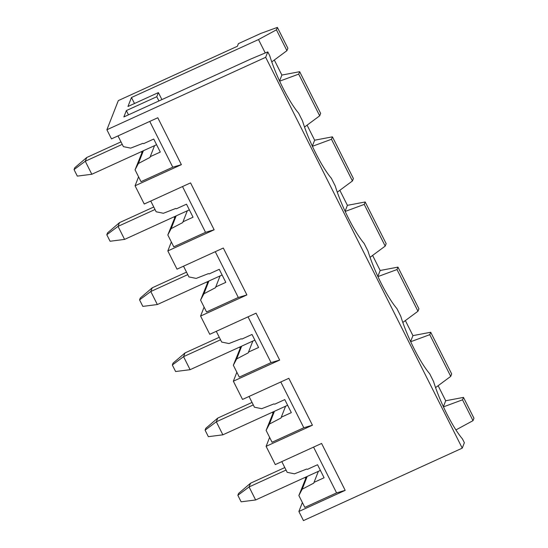 <?xml version="1.0" encoding="UTF-8"?>
<svg xmlns="http://www.w3.org/2000/svg" width="548" height="548" viewBox="0 0 548 548"><rect width="100%" height="100%" fill="white"/><g stroke="black" fill="none" stroke-linecap="round" stroke-linejoin="round"><path stroke-width="0.82" d="M265.67 57.307L462.245 448.148L464.368 442.729L462.43 438.88A46.738 9.248 -114.5 0 1 433.543 381.435L429.673 373.736A46.738 9.248 -114.5 0 1 400.78 316.299L396.91 308.599A46.738 9.248 -114.5 0 1 368.016 251.155L364.146 243.456A46.738 9.248 -114.5 0 1 335.26 186.019L331.382 178.319A46.738 9.248 -114.5 0 1 302.496 120.875L298.626 113.176A46.738 9.248 -114.5 0 1 269.732 55.738L267.794 51.889L265.67 57.307L106.894 129.76L118.313 100.599L237.4 46.258L238.421 43.641L260.916 33.38L277.384 27.4L276.432 29.832L286.919 50.676L287.871 48.245L277.384 27.4M267.794 51.889L250.888 58.992L123.862 116.95L126.348 110.593L156.783 96.708L158.393 92.598L127.965 106.483L131.472 97.51L258.498 39.552L276.432 29.832M462.245 448.148L303.462 520.6L298.879 511.483L302.386 502.523M106.894 129.76L111.477 138.884L157.79 117.752L181.381 164.653L135.068 185.779L144.24 204.02L190.553 182.888L214.138 229.79L167.832 250.922L177.004 269.164L223.31 248.032L246.901 294.927L200.589 316.059L209.761 334.301L256.074 313.168L279.665 360.07L233.352 381.203L242.524 399.437L288.837 378.305L312.429 425.207L266.116 446.339L275.288 464.581L321.601 443.448L345.185 490.35L298.879 511.483M463.471 397.396L473.958 418.24L473.006 420.665L462.519 399.821L463.471 397.396L445.695 400.766L443.373 406.691M320.635 113.381L299.667 71.692L298.715 74.124L319.683 115.813L320.635 113.381M353.392 178.525L332.424 136.836L331.471 139.267L352.439 180.956L353.392 178.525M386.155 243.661L365.187 201.972L364.235 204.404L385.203 246.093L386.155 243.661M418.919 308.805L397.951 267.116L396.999 269.548L417.966 311.237L418.919 308.805M451.682 373.942L430.714 332.252L429.762 334.684L450.73 376.373L451.682 373.942M455.929 429.92L473.006 420.665M158.92 100.955L156.783 96.708M161.913 99.592L158.393 92.598M134.493 103.504L131.472 97.51M265.246 52.957L258.498 39.552M443.455 406.869L462.519 399.821M271.767 61.91L286.919 50.676M304.53 127.047L319.683 115.813M279.644 81.172L298.715 74.124M337.294 192.184L352.439 180.956M312.408 146.309L331.471 139.267M370.051 257.327L385.203 246.093M345.172 211.453L364.235 204.404M402.814 322.464L417.966 311.237M377.935 276.589L396.999 269.548M435.578 387.607L450.73 376.373M410.692 341.733L429.762 334.684M438.126 385.717L445.695 400.766M299.667 71.692L281.884 75.069L274.315 60.02M332.424 136.836L314.648 140.206L307.079 125.156M365.187 201.972L347.405 205.349L339.835 190.3M397.951 267.116L380.168 270.486L372.599 255.436M430.714 332.252L412.932 335.629L405.362 320.58M135.068 185.779L138.576 176.826M167.832 250.922L171.339 241.963M200.589 316.059L204.096 307.106M233.352 381.203L236.859 372.243M266.116 446.339L269.623 437.386M313.559 447.113L336.582 492.892L345.185 490.35M320.395 470.41L318.354 471.349L314.038 482.356L324.094 477.767L317.545 464.738L307.49 469.328L306.695 469.047L294.461 473.828L287.2 472.335L281.802 461.608M307.188 476.438L302.195 489.206L298.866 495.529L304.825 507.386L336.582 492.892M302.195 489.206L313.771 483.117L314.038 482.356M318.354 471.349L255.635 499.968L249.08 486.939L286.056 470.068M284.802 467.567L250.546 483.199L238.586 493.426L237.853 495.296L241.127 501.81L255.635 499.968M237.853 495.296L249.08 486.939L250.546 483.199M298.866 495.529L306.442 476.781M305.126 477.383L305.599 478.329M149.755 121.416L172.778 167.195L181.381 164.653M156.591 144.713L154.543 145.652L150.234 156.66L160.29 152.07L153.735 139.041L143.679 143.631L142.884 143.35L130.65 148.131L123.389 146.638L117.998 135.911M143.384 150.741L138.384 163.503L135.055 169.832L141.021 181.683L172.778 167.195M138.384 163.503L149.967 157.42L150.234 156.66M154.543 145.652L91.824 174.264L85.269 161.242L122.252 144.364M120.992 141.87L86.735 157.502L74.775 167.729L74.042 169.599L77.316 176.114L91.824 174.264M74.042 169.599L85.269 161.242L86.735 157.502M135.055 169.832L142.631 151.084M141.316 151.686L141.788 152.632M182.511 186.56L205.534 232.331L214.138 229.79M189.348 209.857L187.306 210.788L182.991 221.796L193.047 217.207L186.498 204.178L176.442 208.767L175.648 208.487L163.414 213.275L156.153 211.781L150.755 201.048M176.141 215.878L171.147 228.646L167.818 234.969L173.778 246.826L205.534 232.331M171.147 228.646L182.724 222.563L182.991 221.796M187.306 210.788L124.588 239.408L118.032 226.379L155.009 209.507M153.755 207.007L119.498 222.639L107.538 232.873L106.805 234.736L110.079 241.25L124.588 239.408M106.805 234.736L118.032 226.379L119.498 222.639M167.818 234.969L175.394 216.22M174.079 216.823L174.552 217.768M215.275 251.696L238.298 297.475L246.901 294.927M222.111 274.993L220.063 275.925L215.754 286.94L225.81 282.35L219.262 269.321L209.199 273.911L208.411 273.63L196.177 278.411L188.916 276.918L183.518 266.184M208.904 281.021L203.904 293.783L200.582 300.105L206.541 311.963L238.298 297.475M203.904 293.783L215.487 287.7L215.754 286.94M220.063 275.925L157.345 304.544L150.796 291.515L187.772 274.644M186.519 272.151L152.262 287.782L140.302 298.009L139.569 299.879L142.843 306.394L157.345 304.544M139.569 299.879L150.796 291.515L152.262 287.782M200.582 300.105L208.158 281.364M206.836 281.967L207.315 282.912M248.039 316.833L271.061 362.612L279.665 360.07M254.875 340.137L252.827 341.068L248.518 352.076L258.574 347.487L252.018 334.458L241.963 339.048L241.175 338.767L228.934 343.555L221.68 342.062L216.282 331.328M241.668 346.158L236.668 358.926L233.338 365.249L239.305 377.106L271.061 362.612M236.668 358.926L248.251 352.837L248.518 352.076M252.827 341.068L190.108 369.688L183.559 356.659L220.536 339.787M219.275 337.287L185.019 352.919L173.058 363.146L172.325 365.016L175.607 371.53L190.108 369.688M172.325 365.016L183.559 356.659L185.019 352.919M233.338 365.249L240.921 346.5M239.599 347.103L240.079 348.049M280.802 381.977L303.825 427.755L312.429 425.207M287.638 405.273L285.59 406.205L281.282 417.22L291.337 412.63L284.782 399.602L274.726 404.191L273.932 403.91L261.697 408.692L254.436 407.198L249.045 396.464M274.432 411.301L269.431 424.063L266.102 430.385L272.068 442.243L303.825 427.755M269.431 424.063L281.014 417.98L281.282 417.22M285.59 406.205L222.872 434.824L216.316 421.796L253.299 404.924M252.039 402.431L217.782 418.062L205.822 428.289L205.089 430.159L208.363 436.674L222.872 434.824M205.089 430.159L216.316 421.796L217.782 418.062M266.102 430.385L273.678 411.644M272.363 412.24L272.836 413.192M410.61 341.548L412.932 335.629M377.853 276.411L380.168 270.486M345.089 211.275L347.405 205.349M312.326 146.131L314.648 140.206M279.562 80.994L281.884 75.069M128.485 114.84L126.348 110.593"/></g></svg>

